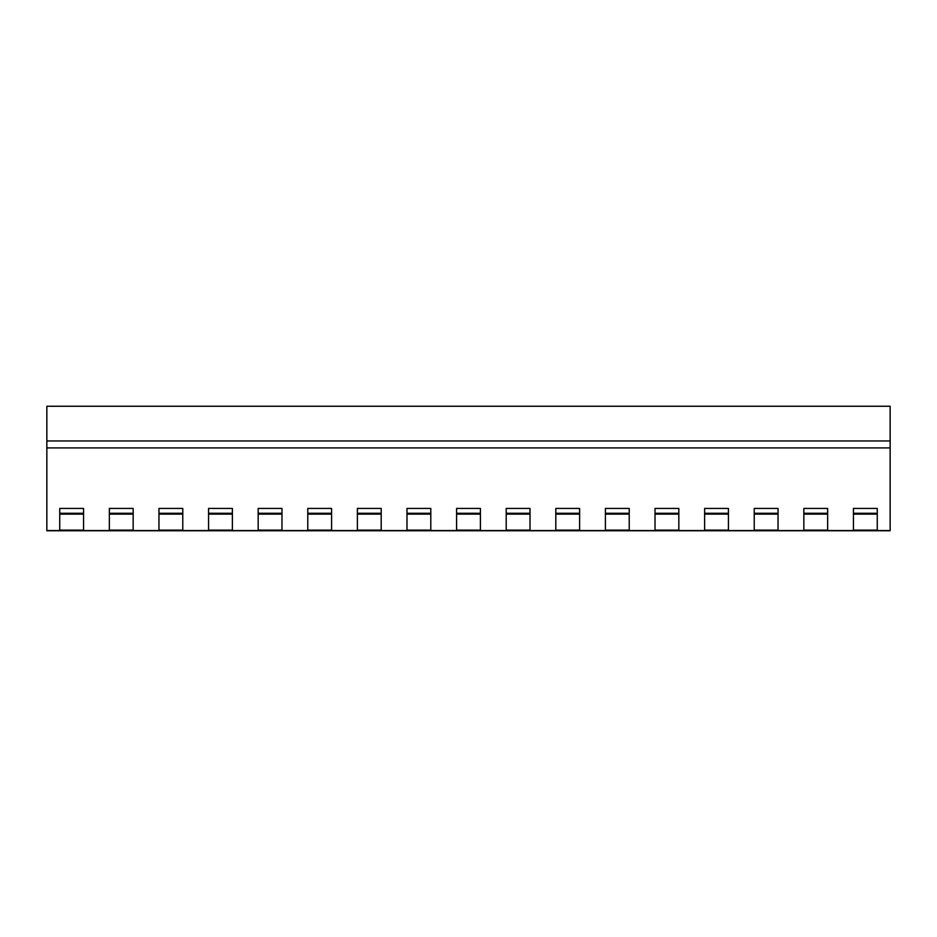 <?xml version="1.0" encoding="UTF-8"?>
<svg xmlns="http://www.w3.org/2000/svg" width="937" height="937" viewBox="0 0 937 937"><rect width="100%" height="100%" fill="white"/><g stroke="black" fill="none" stroke-linecap="round" stroke-linejoin="round"><path stroke-width="1.41" d="M890.15 447.909L890.15 440.964L46.85 440.964L890.15 440.964L890.15 406.248L46.85 406.248L46.85 447.909L890.15 447.909L890.15 530.752L58.75 530.752M890.15 530.752L46.85 530.752L46.85 447.909M46.85 530.541L59.745 530.541L59.745 508.428L83.557 508.428L83.557 530.541L109.348 530.541L109.348 508.428L133.159 508.428L133.159 530.541L158.962 530.541L158.962 508.428L182.774 508.428L182.774 530.541L208.564 530.541L208.564 508.428L232.376 508.428L232.376 530.541L258.167 530.541L258.167 508.428L281.978 508.428L281.978 530.541L307.781 530.541L307.781 508.428L331.593 508.428L331.593 530.541L357.384 530.541L357.384 508.428L381.195 508.428L381.195 530.541L406.986 530.541L406.986 508.428L430.797 508.428L430.797 530.541L456.6 530.541L456.6 508.428L480.4 508.428L480.4 530.541L506.203 530.541L506.203 508.428L530.014 508.428L530.014 530.541L555.805 530.541L555.805 508.428L579.616 508.428L579.616 530.541L605.407 530.541L605.407 508.428L629.219 508.428L629.219 530.541L655.022 530.541L655.022 508.428L678.833 508.428L678.833 530.541L704.624 530.541L704.624 508.428L728.436 508.428L728.436 530.541L754.226 530.541L754.226 508.428L778.038 508.428L778.038 530.541L803.841 530.541L803.841 508.428L827.652 508.428L827.652 530.541L853.443 530.541L853.443 508.428L877.255 508.428L877.255 530.541L890.15 530.541M853.443 530.119L877.255 530.119M803.841 530.119L827.652 530.119M754.226 530.119L778.038 530.119M704.624 530.119L728.436 530.119M655.022 530.119L678.833 530.119M605.407 530.119L629.219 530.119M555.805 530.119L579.616 530.119M506.203 530.119L530.014 530.119M456.6 530.119L480.4 530.119M406.986 530.119L430.797 530.119M357.384 530.119L381.195 530.119M307.781 530.119L331.593 530.119M258.167 530.119L281.978 530.119M208.564 530.119L232.376 530.119M158.962 530.119L182.774 530.119M109.348 530.119L133.159 530.119M59.745 530.119L83.557 530.119M803.841 513.289L827.652 513.289M754.226 513.289L778.038 513.289M704.624 513.289L728.436 513.289M655.022 513.289L678.833 513.289M605.407 513.289L629.219 513.289M555.805 513.289L579.616 513.289M506.203 513.289L530.014 513.289M456.6 513.289L480.4 513.289M406.986 513.289L430.797 513.289M357.384 513.289L381.195 513.289M307.781 513.289L331.593 513.289M258.167 513.289L281.978 513.289M208.564 513.289L232.376 513.289M158.962 513.289L182.774 513.289M109.348 513.289L133.159 513.289M853.443 513.289L877.255 513.289M59.745 513.289L83.557 513.289M803.841 514.132L827.652 514.132M754.226 514.132L778.038 514.132M704.624 514.132L728.436 514.132M655.022 514.132L678.833 514.132M605.407 514.132L629.219 514.132M555.805 514.132L579.616 514.132M506.203 514.132L530.014 514.132M456.6 514.132L480.4 514.132M406.986 514.132L430.797 514.132M357.384 514.132L381.195 514.132M307.781 514.132L331.593 514.132M258.167 514.132L281.978 514.132M208.564 514.132L232.376 514.132M158.962 514.132L182.774 514.132M109.348 514.132L133.159 514.132M853.443 514.132L877.255 514.132M59.745 514.132L83.557 514.132"/></g></svg>

